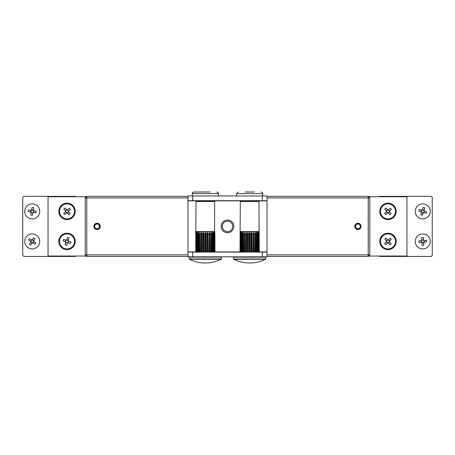 <?xml version="1.0" encoding="UTF-8"?>
<svg xmlns="http://www.w3.org/2000/svg" width="455" height="455" viewBox="0 0 455 455"><rect width="100%" height="100%" fill="white"/><g stroke="black" fill="none" stroke-linecap="round" stroke-linejoin="round"><path stroke-width="0.68" d="M187.972 197.936L86.786 197.936L86.786 254.851L187.972 254.851M267.028 254.851L368.214 254.851L368.214 197.936L267.028 197.936M267.028 196.355L368.214 196.355L368.214 197.936L369.796 197.936L369.796 254.851L368.214 256.432L267.028 256.432M187.972 256.432L86.786 256.432L85.204 254.851L85.204 197.936L86.786 197.936L86.786 196.355L187.972 196.355M85.204 254.851L86.786 254.851L86.786 256.432M369.796 254.851L368.214 254.851L368.214 256.432M86.786 196.355L85.204 197.936M368.214 196.355L369.796 197.936M358.221 223.445L358.165 224.031A2.372 2.372 0 0 1 359.939 227.665A2.372 2.372 0 0 1 355.895 227.597A2.372 2.372 0 0 1 357.789 224.025L357.744 223.234A3.162 3.162 0 0 0 355.218 228A3.162 3.162 0 0 0 360.61 228.091A3.162 3.162 0 0 0 358.239 223.246L358.221 223.445A2.963 2.963 0 0 1 360.44 227.983A2.963 2.963 0 0 1 355.389 227.898A2.963 2.963 0 0 1 357.755 223.433M96.693 223.45L96.767 224.042A2.372 2.372 0 0 1 99.292 227.199A2.372 2.372 0 0 1 95.328 228.018A2.372 2.372 0 0 1 96.403 224.116L96.181 223.354A3.162 3.162 0 0 0 94.754 228.558A3.162 3.162 0 0 0 100.037 227.466A3.162 3.162 0 0 0 96.665 223.257L96.693 223.45A2.963 2.963 0 0 1 99.85 227.398A2.963 2.963 0 0 1 94.896 228.421A2.963 2.963 0 0 1 96.238 223.547M396.203 211.37A8.224 8.224 0 0 0 387.978 203.152A8.224 8.224 0 0 0 379.76 211.37A8.224 8.224 0 0 0 387.978 219.594A8.224 8.224 0 0 0 396.203 211.37M396.203 241.412A8.224 8.224 0 0 0 387.978 233.193A8.224 8.224 0 0 0 379.76 241.412A8.224 8.224 0 0 0 387.978 249.636A8.224 8.224 0 0 0 396.203 241.412M58.797 241.412A8.224 8.224 0 0 0 67.022 249.636A8.224 8.224 0 0 0 75.24 241.412A8.224 8.224 0 0 0 67.022 233.193A8.224 8.224 0 0 0 58.797 241.412M58.797 211.37A8.224 8.224 0 0 0 67.022 219.594A8.224 8.224 0 0 0 75.24 211.37A8.224 8.224 0 0 0 67.022 203.152A8.224 8.224 0 0 0 58.797 211.37M86.387 196.748L48.048 196.748L48.048 256.04L86.387 256.04M368.613 256.04L406.952 256.04L406.952 196.748L368.613 196.748M84.414 196.748L86.547 196.588M368.453 256.199L370.586 256.04M84.414 256.04L86.547 256.199M368.453 196.588L370.586 196.748M379.026 196.748A1.581 1.581 0 0 1 380.073 196.355L430.669 196.355A1.581 1.581 0 0 1 432.25 197.936L432.25 254.851A1.581 1.581 0 0 1 430.669 256.432L380.073 256.432A1.581 1.581 0 0 1 379.026 256.04M75.974 256.04A1.581 1.581 0 0 1 74.927 256.432L24.331 256.432A1.581 1.581 0 0 1 22.75 254.851L22.75 197.936A1.581 1.581 0 0 1 24.331 196.355L74.927 196.355A1.581 1.581 0 0 1 75.974 196.748M187.972 200.7L187.972 195.957L192.715 195.957L192.715 200.7L187.972 200.7L187.972 252.087L192.715 252.087L192.715 256.83L187.972 256.83L187.972 252.087M267.028 252.087L267.028 256.83L262.285 256.83L262.285 252.087L267.028 252.087L267.028 200.7L262.285 200.7L262.285 195.957L267.028 195.957L267.028 200.7M192.715 195.957L262.285 195.957M192.715 200.7L262.285 200.7M262.285 256.83L192.715 256.83M262.285 252.087L192.715 252.087M66.896 210.005L66.913 210.034A1.348 1.348 0 0 0 65.679 211.478L63.586 213.338L64.667 214.555L66.464 212.963A1.683 1.683 0 0 0 67.391 213.014L68.989 214.805L70.206 213.725L68.608 211.933A1.683 1.683 0 0 0 68.659 211.001L70.457 209.402L69.37 208.191L67.579 209.783A1.683 1.683 0 0 0 66.652 209.732L65.054 207.941L63.836 209.021L65.435 210.813A1.683 1.683 0 0 0 65.378 211.746L66.464 212.957L66.76 212.695A1.348 1.348 0 0 0 68.364 211.268A1.348 1.348 0 0 0 66.913 210.034L66.652 209.732L65.435 210.819L65.702 211.114M62.028 205.762A7.507 7.507 0 0 0 61.414 216.37A7.507 7.507 0 0 0 72.015 216.984A7.507 7.507 0 0 0 72.629 206.377A7.507 7.507 0 0 0 62.028 205.762M68.364 211.268L68.659 211.001L67.579 209.789L67.277 210.051M65.679 211.478A1.348 1.348 0 0 0 66.76 212.695M67.147 212.741L67.391 213.014L68.608 211.928M68.608 211.933L68.341 211.632M65.895 242.151A1.348 1.348 0 0 0 67.755 242.538L70.4 243.476L70.946 241.941L68.682 241.139A1.683 1.683 0 0 0 68.278 240.297L69.08 238.033L67.55 237.493L66.743 239.751A1.683 1.683 0 0 0 65.907 240.155L63.643 239.353L63.097 240.888L65.361 241.69A1.683 1.683 0 0 0 65.759 242.526L64.957 244.79L66.493 245.336L67.294 243.072A1.683 1.683 0 0 0 68.136 242.674L68.677 241.139L68.301 241.002A1.348 1.348 0 0 0 66.282 240.286A1.348 1.348 0 0 0 65.895 242.151L65.759 242.526L67.294 243.072L67.431 242.697M64.508 248.493A7.507 7.507 0 0 0 74.097 243.925A7.507 7.507 0 0 0 69.53 234.336A7.507 7.507 0 0 0 59.941 238.903A7.507 7.507 0 0 0 64.508 248.493M66.282 240.286L65.907 240.155L65.361 241.69L65.736 241.821M67.755 242.538A1.348 1.348 0 0 0 68.301 241.002M66.612 240.132L66.743 239.751L68.278 240.303L68.148 240.678M387.876 210.034A1.348 1.348 0 0 0 386.636 211.478L384.543 213.338L385.63 214.555L387.421 212.963A1.683 1.683 0 0 0 388.348 213.014L389.946 214.805L391.163 213.725L389.565 211.933A1.683 1.683 0 0 0 389.622 211.001L391.414 209.402L390.333 208.191L388.536 209.783A1.683 1.683 0 0 0 387.609 209.732L386.011 207.941L384.793 209.021L386.392 210.813A1.683 1.683 0 0 0 386.34 211.746L387.421 212.957L387.723 212.695A1.348 1.348 0 0 0 389.321 211.268A1.348 1.348 0 0 0 387.876 210.034L387.609 209.732L386.392 210.819L386.659 211.114M382.985 205.762A7.507 7.507 0 0 0 382.371 216.37A7.507 7.507 0 0 0 392.972 216.984A7.507 7.507 0 0 0 393.586 206.377A7.507 7.507 0 0 0 382.985 205.762M389.321 211.268L389.622 211.001L388.536 209.789L388.24 210.051M386.636 211.478A1.348 1.348 0 0 0 387.723 212.695M388.104 212.741L388.348 213.014L389.565 211.928M389.565 211.933L389.298 211.632M387.853 240.047L387.876 240.069A1.348 1.348 0 0 0 386.636 241.52L384.543 243.38L385.63 244.597L387.421 242.998A1.683 1.683 0 0 0 388.348 243.055L389.946 244.847L391.163 243.766L389.565 241.969A1.683 1.683 0 0 0 389.622 241.042L391.414 239.444L390.333 238.227L388.536 239.825A1.683 1.683 0 0 0 387.609 239.774L386.011 237.976L384.793 239.063L386.392 240.854A1.683 1.683 0 0 0 386.34 241.787L387.421 242.998L387.723 242.731A1.348 1.348 0 0 0 389.321 241.309A1.348 1.348 0 0 0 387.876 240.069L387.609 239.774L386.392 240.86L386.659 241.156M382.985 235.804A7.507 7.507 0 0 0 382.371 246.405A7.507 7.507 0 0 0 392.972 247.025A7.507 7.507 0 0 0 393.586 236.418A7.507 7.507 0 0 0 382.985 235.804M388.536 239.825L388.24 240.092M389.321 241.309L389.622 241.042L388.536 239.831M386.636 241.52A1.348 1.348 0 0 0 387.723 242.731M388.104 242.777L388.348 243.055L389.565 241.969L389.298 241.673M33.226 210.46A1.348 1.348 0 0 0 31.327 210.386L28.568 209.892L28.278 211.495L30.644 211.916A1.683 1.683 0 0 0 31.179 212.678L30.758 215.044L32.356 215.329L32.783 212.963A1.683 1.683 0 0 0 33.545 212.434L35.905 212.855L36.195 211.251L33.829 210.83A1.683 1.683 0 0 0 33.295 210.068L33.715 207.702L32.112 207.417L31.691 209.778A1.683 1.683 0 0 0 30.929 210.312L30.65 211.916L31.037 211.984A1.348 1.348 0 0 0 33.147 212.36A1.348 1.348 0 0 0 33.226 210.46L33.295 210.068L31.691 209.783L31.622 210.176M33.551 203.976A7.507 7.507 0 0 0 24.843 210.056A7.507 7.507 0 0 0 30.917 218.764A7.507 7.507 0 0 0 39.631 212.69A7.507 7.507 0 0 0 33.551 203.976M33.829 210.83L33.431 210.762M33.147 212.36L33.545 212.434M33.824 210.83L33.539 212.434M31.327 210.386A1.348 1.348 0 0 0 31.037 211.984M32.851 212.57L32.783 212.963L31.179 212.678L31.247 212.286M221.175 226.391A6.324 6.324 0 0 1 227.5 220.066A6.324 6.324 0 0 1 233.825 226.391A6.324 6.324 0 0 1 227.5 232.715A6.324 6.324 0 0 1 221.175 226.391M222.267 226.391A5.232 5.232 0 0 1 227.5 221.158A5.232 5.232 0 0 1 232.732 226.391A5.232 5.232 0 0 1 227.5 231.623A5.232 5.232 0 0 1 222.267 226.391M423.525 212.479A1.348 1.348 0 0 0 423.872 210.608L424.748 207.946L423.201 207.44L422.45 209.721A1.683 1.683 0 0 0 421.62 210.142L419.339 209.391L418.827 210.938L421.108 211.689A1.683 1.683 0 0 0 421.529 212.519L420.778 214.8L422.325 215.306L423.076 213.025A1.683 1.683 0 0 0 423.906 212.604L426.187 213.355L426.699 211.808L424.418 211.057A1.683 1.683 0 0 0 423.997 210.227L422.45 209.721L422.325 210.102A1.348 1.348 0 0 0 421.654 212.138A1.348 1.348 0 0 0 423.525 212.479L423.906 212.604L424.413 211.057M429.895 213.719A7.507 7.507 0 0 0 425.112 204.238A7.507 7.507 0 0 0 415.631 209.027A7.507 7.507 0 0 0 420.414 218.508A7.507 7.507 0 0 0 429.895 213.719M421.654 212.138L421.529 212.519L423.076 213.025L423.201 212.644M423.872 210.608A1.348 1.348 0 0 0 422.325 210.102M421.489 211.814L421.108 211.689L421.62 210.142L422.001 210.267M424.418 211.057L424.037 210.932M233.762 259.287A35.831 35.831 0 0 0 265.51 259.287L233.762 259.287L233.586 259.003L265.686 259.003L265.686 257.143L233.586 257.143L233.904 256.83M259.014 252.087L258.804 231.532L240.308 231.532L240.007 252.087M259.27 252.087L258.963 201.491L240.308 201.491L239.995 252.087M249.266 252.087L249.266 233.961L249.732 231.532L250.21 233.961L250.21 252.087M248.322 252.087L248.322 233.961L247.912 231.532L247.389 233.961L246.485 233.961L246.485 252.087M251.154 252.087L251.154 233.961L251.552 231.532L252.081 233.961L252.081 252.087M252.98 252.087L253.298 231.532L253.856 233.961L253.856 252.087M254.681 252.087L254.902 231.532L255.465 233.961L255.465 252.087M256.188 252.087L256.301 231.532L256.853 233.961L256.853 252.087M257.445 231.532L257.445 252.087L257.445 231.532L257.962 233.961L257.962 252.087M258.394 252.087L258.292 231.532L258.753 233.961L258.753 252.087M259.191 252.087L258.963 231.532M240.109 252.087L240.109 233.961L240.507 231.532L240.308 252.087M240.587 252.087L240.587 233.961L241.053 231.532L240.962 252.087M241.417 252.087L241.417 233.961L241.935 231.532L241.952 252.087L241.935 231.532M242.56 252.087L242.56 233.961L243.112 231.532L243.237 252.087M243.971 252.087L243.971 233.961L244.534 231.532L244.767 252.087M245.603 252.087L245.603 233.961L246.161 231.532L246.485 233.961M247.389 252.087L247.389 233.961M247.912 252.087L247.912 231.532M246.161 252.087L246.161 231.532M244.534 252.087L244.534 231.532M243.112 252.087L243.112 231.532M256.301 252.087L256.301 231.532M254.902 252.087L254.902 231.532M253.298 252.087L253.298 231.532M251.552 252.087L251.552 231.532M249.732 252.087L249.732 231.532M33.915 241.56L33.579 241.332A1.348 1.348 0 0 0 31.799 240.143A1.348 1.348 0 0 0 32.316 242.754A1.348 1.348 0 0 0 32.675 242.686L35.001 244.25L35.905 242.896L33.915 241.56A1.683 1.683 0 0 0 33.733 240.644L35.069 238.648L33.715 237.743L32.379 239.739A1.683 1.683 0 0 0 31.469 239.916L29.473 238.579L28.568 239.933L30.559 241.269A1.683 1.683 0 0 0 30.741 242.185L29.404 244.176L30.758 245.086L32.095 243.089A1.683 1.683 0 0 0 33.005 242.907L33.909 241.554M28.056 247.651A7.507 7.507 0 0 0 38.476 245.598A7.507 7.507 0 0 0 36.417 235.178A7.507 7.507 0 0 0 25.998 237.231A7.507 7.507 0 0 0 28.056 247.651M31.799 240.143L31.469 239.916L30.565 241.269L30.894 241.491M32.316 242.754L32.095 243.089L30.741 242.179L30.963 241.85M32.675 242.686A1.348 1.348 0 0 0 33.579 241.332M32.157 240.069L32.379 239.739L33.733 240.644L33.511 240.979M423.889 242.151A1.348 1.348 0 0 0 423.503 240.291L423.315 237.493L421.688 237.601L421.853 240.001A1.683 1.683 0 0 0 421.239 240.701L418.845 240.86L418.953 242.487L421.347 242.327A1.683 1.683 0 0 0 422.052 242.936L422.212 245.336L423.838 245.222L423.673 242.828A1.683 1.683 0 0 0 424.287 242.128L426.682 241.963L426.574 240.342L424.179 240.502A1.683 1.683 0 0 0 423.474 239.887L421.853 240.001L421.876 240.399A1.348 1.348 0 0 0 422.024 242.538A1.348 1.348 0 0 0 423.889 242.151L424.287 242.128L424.174 240.502L423.776 240.53M430.254 240.905A7.507 7.507 0 0 0 422.257 233.921A7.507 7.507 0 0 0 415.273 241.918A7.507 7.507 0 0 0 423.269 248.908A7.507 7.507 0 0 0 430.254 240.905M422.024 242.538L422.052 242.936L423.673 242.822L423.65 242.43M423.503 240.291A1.348 1.348 0 0 0 421.876 240.399M421.751 242.299L421.347 242.327L421.245 240.701L421.637 240.672M220.965 259.287L189.49 259.287L189.314 259.003L221.414 259.003L221.414 257.143L189.314 257.143L189.633 256.83M214.743 252.087L214.532 231.532L196.037 231.532L195.735 233.961L196.037 201.491L214.692 201.491L214.532 231.532L214.919 233.961L214.919 252.087M204.995 252.087L204.995 233.961L205.467 231.532L205.944 233.961L205.944 252.087M204.05 252.087L204.05 233.961L203.641 231.532L203.123 233.961L202.213 233.961L202.213 252.087M206.883 252.087L206.883 233.961L207.281 231.532L207.81 233.961L207.81 252.087M208.708 252.087L209.027 231.532L209.584 233.961L209.584 252.087M210.409 252.087L210.631 231.532L211.194 233.961L211.194 252.087M211.916 252.087L212.03 231.532L212.582 233.961L212.582 252.087M213.179 231.532L213.179 252.087L213.179 231.532L213.691 233.961L213.691 252.087M214.129 252.087L214.021 231.532L214.481 233.961L214.481 252.087M215.005 252.087L214.692 231.532M195.73 252.087L195.73 233.961L195.735 252.087M195.838 252.087L195.838 233.961L196.236 231.532L196.037 252.087M196.321 252.087L196.321 233.961L196.787 231.532L196.691 252.087M197.146 252.087L197.146 233.961L197.663 231.532L197.68 252.087L197.663 231.532M198.289 252.087L198.289 233.961L198.841 231.532L198.966 252.087M199.7 252.087L199.7 233.961L200.268 231.532L200.496 252.087M201.332 252.087L201.332 233.961L201.889 231.532L202.213 233.961M203.123 252.087L203.123 233.961M203.641 252.087L203.641 231.532M201.889 252.087L201.889 231.532M200.268 252.087L200.268 231.532M198.841 252.087L198.841 231.532M212.03 252.087L212.03 231.532M210.631 252.087L210.631 231.532M209.027 252.087L209.027 231.532M207.281 252.087L207.281 231.532M205.467 252.087L205.467 231.532M243.84 201.491L243.311 201.121L255.96 201.121L255.96 200.7M245.08 192.004L254.191 192.004M199.569 201.491L199.04 201.121L211.689 201.121L211.689 200.7M218.411 195.957L218.411 193.585L192.323 193.585C191.919 193.199 192.448 192.675 193.904 192.004L209.92 192.004M200.809 192.004L195.769 192.004M267.028 251.928L259.27 251.928M239.995 251.928L215.005 251.928M195.73 251.928L187.972 251.928M187.972 200.86L199.04 200.86M211.689 200.86L243.311 200.86M255.96 200.86L267.028 200.86M249.266 233.961L248.322 233.961M251.154 233.961L250.21 233.961M252.98 233.961L252.081 233.961M254.681 233.961L253.856 233.961M256.188 233.961L255.465 233.961M257.445 233.961L256.853 233.961M258.394 233.961L257.962 233.961M241.417 233.961L240.962 233.961M242.56 233.961L241.952 233.961M243.971 233.961L243.237 233.961M245.603 233.961L244.767 233.961M204.995 233.961L204.05 233.961M206.883 233.961L205.944 233.961M208.708 233.961L207.81 233.961M210.409 233.961L209.584 233.961M211.916 233.961L211.194 233.961M213.173 233.961L212.582 233.961M214.129 233.961L213.691 233.961M196.321 233.961L196.037 233.961M197.146 233.961L196.691 233.961M198.289 233.961L197.68 233.961M199.7 233.961L198.966 233.961M201.332 233.961L200.496 233.961M262.677 195.957L262.677 193.585L236.589 193.585L238.17 192.004M233.586 259.003L233.586 257.143M265.51 259.287L265.686 259.003M265.686 257.143L265.367 256.83M189.49 259.287A35.831 35.831 0 0 0 221.238 259.287L221.414 259.003M189.314 259.003L189.314 257.143M221.414 257.143L221.096 256.83M243.311 201.121L243.311 200.7M236.589 195.957L236.589 193.585M262.677 193.585C263.081 193.199 262.552 192.675 261.096 192.004M255.431 201.491L255.96 201.121M199.04 201.121L199.04 200.7M192.323 195.957L192.323 193.585M218.411 193.585C218.81 193.199 218.286 192.675 216.83 192.004M211.16 201.491L211.689 201.121"/></g></svg>
